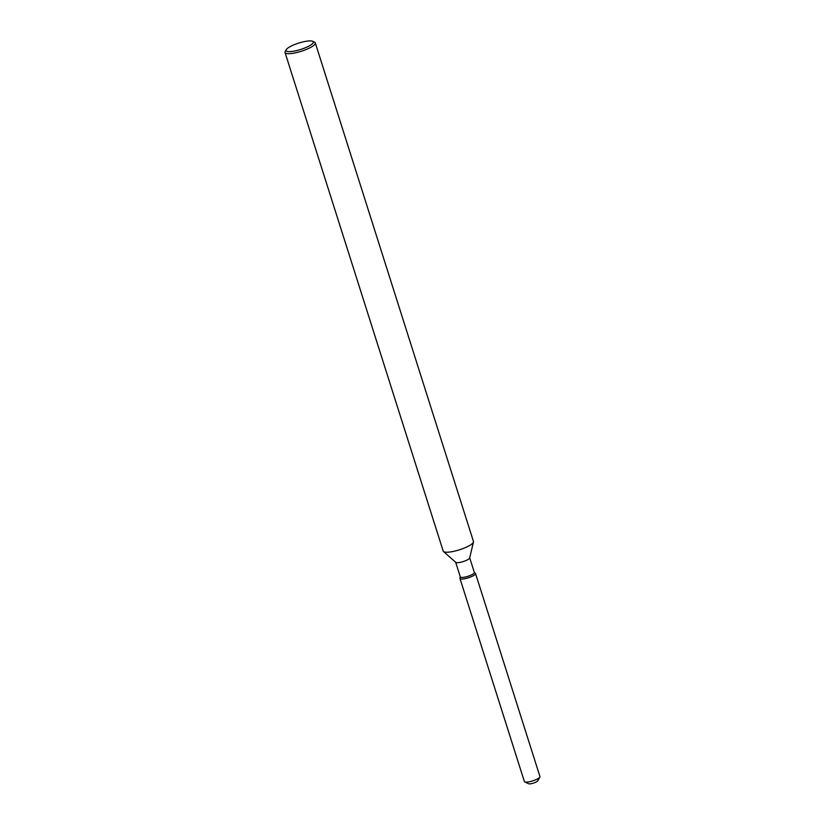 <?xml version="1.0" encoding="UTF-8"?>
<svg xmlns="http://www.w3.org/2000/svg" width="825" height="825" viewBox="0 0 825 825"><rect width="100%" height="100%" fill="white"/><g stroke="black" fill="none" stroke-linecap="round" stroke-linejoin="round"><path stroke-width="1.24" d="M469.703 557.834L474.344 572.457A7.363 1.722 162.4 0 1 468.796 576.005A7.363 1.722 162.4 0 1 460.711 577.263A7.363 1.722 162.4 0 1 460.319 576.902L455.678 562.279M460.391 578.861A8.178 1.908 162.4 0 1 459.948 578.191A8.178 1.908 162.4 0 0 459.958 578.459A8.178 1.908 162.4 0 0 460.391 578.861A8.178 1.908 162.4 0 0 469.899 577.273A8.178 1.908 162.4 0 0 475.386 573.292A8.178 1.908 162.4 0 1 475.54 573.519A8.178 1.908 162.4 0 1 469.373 577.459A8.178 1.908 162.4 0 1 460.391 578.861M314.459 42.168A15.871 3.702 162.4 0 1 314.593 42.23A15.871 3.702 162.4 0 1 315.305 42.931L473.457 541.468A15.871 3.702 162.4 0 1 473.457 542.004L469.673 557.968A7.363 1.722 162.4 0 1 463.64 561.433A7.363 1.722 162.4 0 1 456.039 562.526A7.363 1.722 162.4 0 1 455.782 562.372L443.489 551.512A15.871 3.702 162.4 0 1 443.19 551.069L285.048 52.532A15.871 3.702 162.4 0 1 285.213 51.542L286.244 49.696A14.293 3.331 162.4 0 1 298.506 43.148A14.293 3.331 162.4 0 1 312.562 41.25A14.293 3.331 162.4 0 1 312.685 41.302A14.293 3.331 162.4 0 1 304.136 48.242A14.293 3.331 162.4 0 1 286.853 51.274A14.293 3.331 162.4 0 1 286.244 49.696M473.457 542.004A15.871 3.702 162.4 0 1 460.433 549.481A15.871 3.702 162.4 0 1 444.036 551.832A15.871 3.702 162.4 0 1 443.489 551.512M315.305 42.931A15.871 3.702 162.4 0 1 303.332 50.583A15.871 3.702 162.4 0 1 285.893 53.305A15.871 3.702 162.4 0 1 285.048 52.532M537.869 780.481A5.002 1.165 162.4 0 1 534.095 782.894A5.002 1.165 162.4 0 1 528.598 783.75A5.002 1.165 162.4 0 1 528.557 783.729A5.002 1.165 162.4 0 1 528.516 783.709M475.54 573.519L539.952 776.583A8.178 1.908 162.4 0 1 539.87 777.088L537.807 780.79A5.002 1.165 162.4 0 1 533.517 783.09A5.002 1.165 162.4 0 1 528.598 783.75M539.87 777.088A8.178 1.908 162.4 0 1 532.847 780.842A8.178 1.908 162.4 0 1 524.803 781.925A8.178 1.908 162.4 0 1 524.741 781.894A8.178 1.908 162.4 0 1 524.37 781.523L459.958 578.459M460.278 576.788L459.948 578.191L460.278 576.788M312.685 41.302L314.593 42.23M474.313 572.344L475.386 573.292L474.313 572.344M528.557 783.729L524.741 781.894"/></g></svg>
